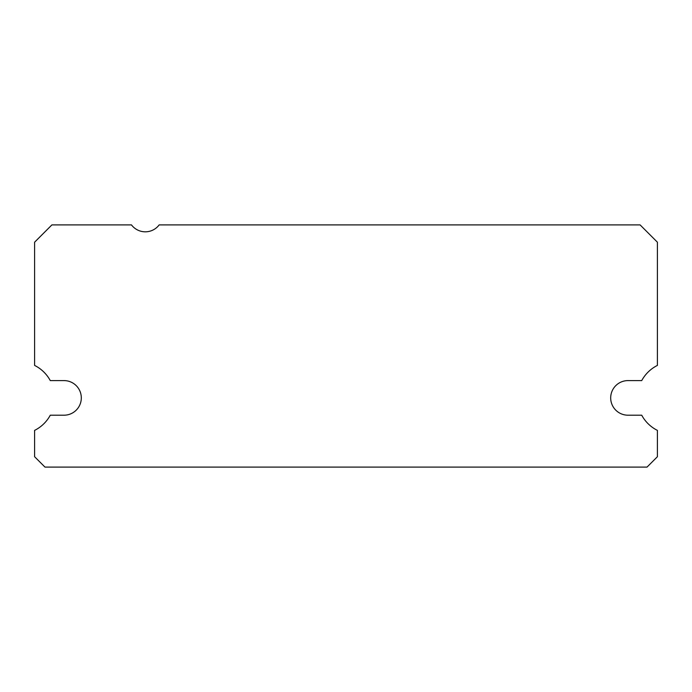 <?xml version="1.0" encoding="UTF-8"?>
<svg xmlns="http://www.w3.org/2000/svg" width="692" height="692" viewBox="0 0 692 692"><rect width="100%" height="100%" fill="white"/><g stroke="black" fill="none" stroke-linecap="round" stroke-linejoin="round"><path stroke-width="1.04" d="M640.1 224.9L159.16 224.9A17.3 17.3 0 0 1 131.48 224.9L51.9 224.9L34.6 242.2L34.6 365.411A36.33 36.33 0 0 1 50.282 380.6L64.01 380.6A17.3 17.3 0 0 1 81.31 397.9A17.3 17.3 0 0 1 64.01 415.2L50.282 415.2A36.33 36.33 0 0 1 34.6 430.389L34.6 456.72L44.98 467.1L647.02 467.1L657.4 456.72L657.4 430.389A36.33 36.33 0 0 1 641.718 415.2L627.99 415.2A17.3 17.3 0 0 1 610.69 397.9A17.3 17.3 0 0 1 627.99 380.6L641.718 380.6A36.33 36.33 0 0 1 657.4 365.411L657.4 242.2L640.1 224.9"/></g></svg>
